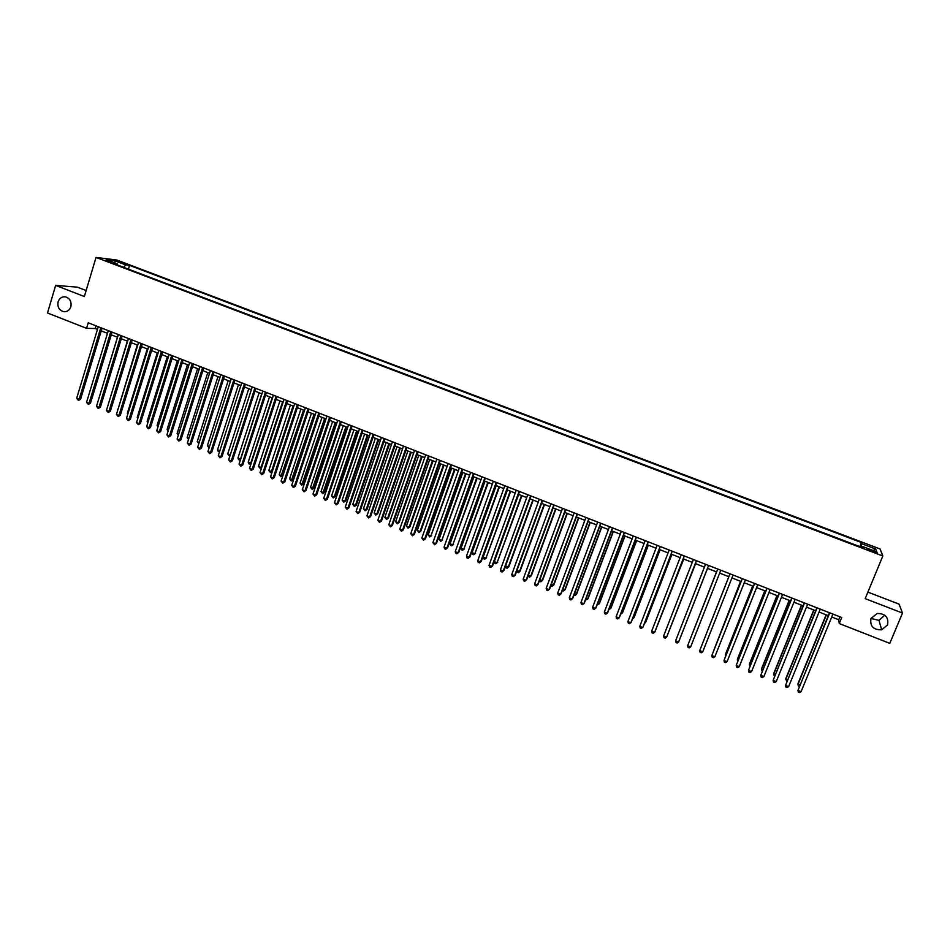 <?xml version="1.0" encoding="UTF-8"?>
<svg xmlns="http://www.w3.org/2000/svg" width="950" height="950" viewBox="0 0 950 950"><rect width="100%" height="100%" fill="white"/><g stroke="black" fill="none" stroke-linecap="round" stroke-linejoin="round"><path stroke-width="1.43" d="M70.858 306.743C69.516 310.341 67.106 311.98 63.603 311.671C59.078 310.211 57.238 306.909 58.116 301.779C59.458 298.146 61.904 296.507 65.443 296.851C69.932 298.348 71.737 301.649 70.858 306.743M884.783 615.22L878.952 620.35L870.972 618.486M887.561 624.91L881.683 629.803C873.359 629.992 869.784 626.204 870.984 618.45L877.206 613.474C885.364 613.522 888.808 617.334 887.561 624.91M105.569 260.668L111.008 261.951L105.569 260.668M86.141 290.534L77.389 287.161L55.634 285.404L47.5 313.001L86.581 328.332L95.214 328.534L97.47 329.412M880.056 548.957L116.814 260.027L96.033 257.426L882.835 555.976L880.056 548.957M882.835 555.976L865.189 598.643L902.5 613.071L899.068 604.141L867.884 592.111M831.725 617.013L838.719 619.756L839.254 623.544L841.736 617.536L88.243 322.798L86.581 328.332M873.264 550.893L866.804 549.076L873.679 552.081L877.301 552.817L873.264 550.893L872.896 551.772M117.574 265.014L117.373 263.922L113.442 263.459L863.134 547.853L862.731 546.559L862.208 547.509M117.373 263.922L106.305 259.73L114.796 260.775L125.744 264.919L129.532 265.382L861.46 542.521L861.852 543.78L875.769 549.053L876.838 551.903L862.731 546.559M902.5 613.071L889.794 643.364L839.254 623.544M55.634 285.404L84.348 296.519L96.033 257.426M101.246 330.897L107.481 333.343M91.972 398.383L111.281 334.827L117.527 337.274M121.291 338.746L127.609 341.228M131.361 342.689L137.726 345.183M141.467 346.655L147.879 349.161M151.608 350.621L158.068 353.151M161.785 354.611L168.292 357.164M171.998 358.613L178.553 361.178M182.246 362.627L188.848 365.216M192.529 366.652L199.179 369.253M202.849 370.69L209.546 373.314M213.204 374.751L219.949 377.387M223.594 378.824L230.387 381.484M234.021 382.909L240.861 385.581M244.494 387.006L251.37 389.702M254.992 391.115L261.927 393.834M265.525 395.247L272.507 397.979M276.106 399.38L283.136 402.135M286.71 403.536L293.799 406.315M297.362 407.716L304.499 410.507M308.049 411.896L315.234 414.711M318.772 416.1L326.004 418.926M329.543 420.316L336.822 423.166M340.338 424.543L347.676 427.417M351.179 428.794L358.566 431.68M362.057 433.058L369.491 435.967M372.97 437.332L380.463 440.266M383.931 441.619L391.471 444.576M394.927 445.93L402.515 448.899M405.959 450.253L413.606 453.245M417.038 454.587L424.733 457.603M428.153 458.945L435.907 461.973M439.304 463.303L447.117 466.367M450.502 467.697L458.363 470.772M461.736 472.091L469.656 475.19M473.017 476.508L480.985 479.631M484.334 480.949L492.361 484.084M495.686 485.391L503.773 488.561M507.086 489.856L515.232 493.05M518.534 494.344L526.727 497.551M530.017 498.833L538.27 502.075M541.536 503.358L549.848 506.611M553.114 507.882L561.474 511.159M564.716 512.43L573.147 515.731M576.377 516.99L584.856 520.315M588.074 521.574L596.612 524.923M599.806 526.169L608.404 529.542M611.598 530.789L620.255 534.185M623.426 535.42L632.142 538.84M635.289 540.075L644.076 543.507M647.211 544.742L656.046 548.197M659.169 549.421L668.064 552.912M671.175 554.123L680.141 557.638M683.228 558.849L692.253 562.376M695.317 563.587L704.401 567.138M707.465 568.337L716.597 571.924M719.672 573.123L728.816 576.709M731.928 577.921L741.083 581.507M744.242 582.742L753.398 586.34M756.592 587.587L765.759 591.173M768.989 592.444L778.169 596.03M781.446 597.312L790.626 600.911M793.939 602.217L803.13 605.815M806.491 607.121L815.682 610.731M819.078 612.061L828.281 615.659M839.919 616.823L838.719 619.756M96.033 325.838L95.214 328.534M860.842 546.986L861.852 543.78M859.797 546.594L861.46 542.521M128.393 269.123L129.532 265.382M125.744 264.919L123.69 267.342M873.086 550.477L875.769 549.053M114.796 260.775L114.962 263.007M829.481 612.738L797.976 690.413L829.754 612.845M801.099 691.671L799.532 692.574L798.285 692.075L797.976 690.413L801.099 691.671L832.924 614.092M826.132 614.816L798.012 683.525L799.864 685.033M826.393 614.923L798 684.273L798.309 685.912L799.33 686.328M816.869 607.81L785.531 685.377L817.119 607.905M788.631 686.624L787.087 687.539L785.852 687.04L785.531 685.377L788.631 686.624L820.266 609.14M804.318 602.894L773.134 680.354L804.531 602.977M776.221 681.601L774.701 682.516L773.454 682.017L773.134 680.354L776.221 681.601L807.666 604.212M791.801 598.001L760.772 675.355L791.991 598.072M763.859 676.602L762.351 677.516L761.116 677.018L760.772 675.355L763.859 676.602L795.114 599.308M779.344 593.133L748.469 670.367L779.499 593.192M751.545 671.614L750.049 672.529L748.814 672.03L748.469 670.367L751.545 671.614L782.61 594.415M813.77 609.983L785.804 678.597L787.431 680.01M813.996 610.066L785.781 679.333L786.909 681.304M801.444 605.15L773.656 673.693L775.057 674.999M801.658 605.233L773.597 674.417L774.523 676.293M789.177 600.352L761.544 668.8L762.719 670.023M789.355 600.412L761.461 669.512L762.197 671.318M776.957 595.555L749.479 663.931L750.429 665.059M777.1 595.614L749.372 664.632L749.906 666.342M766.923 588.276L736.214 665.404L767.054 588.323M739.266 666.639L737.794 667.565L736.571 667.066L736.214 665.404L739.266 666.639L770.153 589.534M764.774 590.793L737.461 659.074L738.186 660.107M764.893 590.841L737.331 659.763L737.675 661.39M754.561 583.431L723.995 660.452L754.656 583.478M727.047 661.687L725.574 662.613L724.363 662.126L723.995 660.452L727.047 661.687L757.744 584.689M752.637 586.031L725.491 654.241L725.99 655.179M752.732 586.067L725.325 654.918L725.598 656.165M742.235 578.621L711.823 655.536L742.306 578.645M714.863 656.759L713.414 657.685L712.203 657.198L711.823 655.536L714.863 656.759L745.382 579.844M740.549 581.305L713.83 650.275M740.62 581.329L713.557 650.952M729.956 573.812L699.711 650.619L730.004 573.836M702.727 651.842L701.29 652.781L700.091 652.294L699.711 650.619L702.727 651.842L733.068 575.035M690.638 646.95L689.225 647.888L688.014 647.401L687.634 645.727L717.749 569.038L687.634 645.727L690.638 646.95L720.801 570.237M716.502 571.888L689.664 640.514M716.514 571.888L689.617 640.621M675.592 640.858L675.996 642.533L677.196 643.019L678.597 642.081L708.593 565.452L678.597 642.081L675.592 640.858L705.529 564.264M680.651 636.868L707.536 568.373M680.616 636.963L707.524 568.361M696.409 560.69L666.603 637.212L663.611 636.001L693.369 559.503M696.445 560.702L666.9 636.571L665.214 638.163L664.014 637.676L663.611 636.001M668.669 632.023L695.614 563.694M668.527 632.403L695.578 563.683M684.273 555.94L654.645 632.379L651.664 631.168L681.245 554.764M684.344 555.964L654.966 631.75L653.268 633.318L652.08 632.842L651.664 631.168M656.735 627.202L683.739 559.051M656.474 627.867L683.679 559.028M672.196 551.214L642.746 627.558L639.766 626.359L669.18 550.038M672.279 551.249L643.091 626.929L641.381 628.508L640.193 628.021L639.766 626.359M644.836 622.404L645.798 622.048L671.899 554.408M644.468 623.354L645.466 622.654L671.816 554.372M660.155 546.511L630.871 622.749L627.914 621.549L657.151 545.336M660.274 546.559L631.251 622.143L629.529 623.699L628.342 623.224L627.914 621.549M632.985 617.619L634.161 617.357L660.107 549.789M632.51 618.854L633.804 617.939L660.001 549.753M648.161 541.821L619.056 617.963L616.111 616.776L645.169 540.645M648.304 541.868L619.447 617.369L617.726 618.913L616.538 618.438L616.111 616.776M621.181 612.845L622.559 612.667L648.363 545.193M620.694 614.116L622.179 613.249L648.221 545.134M636.203 537.142L607.276 613.201L604.342 612.014L633.222 535.978M636.381 537.213L607.703 612.607L605.957 614.151L604.782 613.676L604.342 612.014M609.425 608.095L611.004 608L636.654 540.609M608.938 609.366L610.601 608.57L636.488 540.538M624.304 532.487L595.543 608.451L592.622 607.264L621.336 531.323M624.506 532.558L595.994 607.869L594.237 609.401L593.073 608.926L592.622 607.264M597.704 603.357L599.497 603.357L624.993 536.038M597.217 604.628L599.07 603.915L624.803 535.966M612.441 527.844L583.858 603.713L580.937 602.538L609.484 526.692M612.667 527.939L584.321 603.143L582.564 604.675L581.4 604.2L580.937 602.538M586.031 598.643L588.026 598.726L613.379 531.489M585.544 599.913L587.575 599.272L613.154 531.406M600.626 523.224L572.209 598.999L569.299 597.823L597.681 522.072M600.875 523.319L572.707 598.441L570.926 599.961L569.774 599.486L569.299 597.823M574.394 593.94L576.591 594.106L601.801 526.953M573.919 595.211L574.857 595.591L576.116 594.641L601.552 526.858M588.857 518.617L560.607 594.296L557.709 593.121L585.913 517.465M589.131 518.724L561.129 593.762L559.336 595.27L558.184 594.795L557.709 593.121M562.804 589.261L565.202 589.511L590.271 522.441M562.329 590.532L563.457 590.983L564.704 590.033L589.997 522.334M577.125 514.033L549.041 589.617L546.155 588.454L574.204 512.881M577.434 514.152L549.587 589.083L547.794 590.591L546.642 590.116L546.155 588.454M551.249 584.594L553.862 584.927L578.776 517.94M550.881 585.616L552.104 586.399L553.327 585.438L578.479 517.821M565.44 509.461L537.522 584.951L534.648 583.787L562.519 508.321M565.773 509.592L538.092 584.428L536.287 585.924L535.135 585.461L534.648 583.787M539.754 579.951L542.557 580.355L567.316 513.451M539.469 580.711L540.788 581.816L541.999 580.854L566.996 513.321M553.791 504.901L526.051 580.308L523.177 579.144L550.893 503.773M554.159 505.044L526.633 579.797L524.816 581.281L523.676 580.818L523.177 579.144M528.283 575.32L531.288 575.807L555.916 508.986M528.093 575.831L529.506 577.256L530.717 576.294L555.572 508.844M542.201 500.365L514.615 575.676L511.753 574.524L539.303 499.237M542.581 500.519L515.221 575.178L513.404 576.65L512.264 576.187L511.753 574.524M515.221 575.178L513.404 576.65M516.859 570.701L520.054 571.271L544.54 504.533M520.054 571.271L518.273 572.719L519.46 571.758L544.172 504.379M518.273 572.719L516.764 570.974M530.634 495.841L503.215 571.057L500.377 569.905L527.761 494.724M531.05 496.007L503.856 570.57L502.016 572.043L500.887 571.579L500.377 569.905M503.856 570.57L502.016 572.043M505.483 566.105L508.867 566.758L533.211 500.092M508.867 566.758L507.074 568.195L508.25 567.221L532.819 499.938M507.074 568.195L505.958 567.744L505.471 566.141M519.128 491.34L491.863 566.461L489.036 565.321L516.254 490.224M519.555 491.506L492.527 565.986L490.675 567.447L489.547 566.996L489.036 565.321M492.527 565.986L490.675 567.447M518.688 494.404L494.297 561.592L497.088 562.709L521.93 495.674M497.729 562.258L495.912 563.683L497.088 562.709L521.514 495.508M495.912 563.683L494.808 563.231L494.297 561.592M507.656 486.851L480.546 561.889L477.731 560.737L504.794 485.735M508.108 487.029L481.234 561.414L479.382 562.875L478.254 562.412L477.731 560.737M481.234 561.414L479.382 562.875M507.431 489.986L483.182 557.092L485.961 558.22L510.684 491.269M486.626 557.769L484.797 559.194L485.961 558.22L510.233 491.091M484.797 559.194L483.692 558.742L483.182 557.092M496.221 482.386L469.276 557.317L466.474 556.178L493.371 481.27M496.707 482.576L469.989 556.866L468.124 558.315L466.996 557.852L466.474 556.178M469.989 556.866L468.124 558.315M496.209 485.593L472.103 552.615L474.869 553.743L499.474 486.875M475.558 553.304L473.729 554.717L474.869 553.743L499.011 486.697M473.729 554.717L472.613 554.266L472.103 552.615M484.832 477.933L458.054 552.769L455.252 551.641L481.994 476.817M485.343 478.123L458.779 552.33L456.902 553.767L455.786 553.316L455.252 551.641M458.779 552.33L456.902 553.767M485.022 481.211L461.059 548.162L463.814 549.278L488.312 482.505M464.526 548.839L462.686 550.252L463.814 549.278L487.813 482.315M462.686 550.252L461.581 549.812L461.059 548.162M473.48 473.492L446.856 548.245L444.066 547.117L470.654 472.387M474.014 473.694L447.616 547.806L445.728 549.242L444.612 548.791L444.066 547.117M447.616 547.806L445.728 549.242M473.884 476.853L450.062 543.721L452.806 544.825L477.185 478.147M453.53 544.409L451.689 545.811L452.806 544.825L476.662 477.945M451.689 545.811L450.585 545.359L450.062 543.721M462.175 469.062L435.718 543.732L432.927 542.604L459.361 467.958M462.733 469.288L436.489 543.305L434.589 544.73L432.927 542.604M436.489 543.305L434.589 544.73M462.781 472.506L439.102 539.291L441.833 540.396L466.094 473.801M442.581 539.98L440.729 541.381L441.833 540.396L465.559 473.587M440.729 541.381L439.102 539.291M450.906 464.657L424.603 539.232L421.836 538.104L448.103 463.564M451.488 464.883L425.398 538.816L423.498 540.229L421.836 538.104M425.398 538.816L423.498 540.229M451.725 468.172L428.177 534.874L430.896 535.978L455.05 469.478M431.668 535.574L429.804 536.964L430.896 535.978L454.48 469.253M429.804 536.964L428.177 534.874M439.684 460.275L413.535 534.743L410.768 533.627L436.881 459.171M440.289 460.501L414.354 534.351L412.442 535.753L410.768 533.627M414.354 534.351L412.442 535.753M440.705 463.861L417.287 530.48L420.007 531.572L420.803 531.181L444.03 465.156M420.803 531.181L418.926 532.558L420.007 531.572L443.448 464.93M418.926 532.558L417.287 530.48M428.497 455.893L402.503 530.278L399.748 529.174L425.707 454.801M429.127 456.142L403.346 529.886L401.423 531.288L399.748 529.174M403.346 529.886L401.423 531.288M429.721 459.551L406.446 526.098L409.153 527.191L409.961 526.811L433.069 460.869M409.961 526.811L408.084 528.176L409.153 527.191L432.464 460.631M408.084 528.176L406.446 526.098M417.359 451.535L391.519 525.837L388.776 524.721L414.58 450.442M418.012 451.784L392.374 525.445L390.45 526.834L388.776 524.721M392.374 525.445L390.45 526.834M418.772 455.264L395.628 521.728L398.335 522.821L399.166 522.452L422.133 456.582M399.166 522.452L397.278 523.818L398.335 522.821L421.503 456.332M397.278 523.818L395.628 521.728M406.256 447.189L380.558 521.396L377.827 520.291L403.489 446.108M406.933 447.45L381.449 521.028L379.501 522.405L377.827 520.291M381.449 521.028L379.501 522.405M407.871 451.001L384.857 517.382L387.553 518.462L388.407 518.106L411.243 452.319M388.407 518.106L386.508 519.46L387.553 518.462L410.59 452.058M386.508 519.46L384.857 517.382M395.188 442.866L369.645 516.978L366.926 515.874L392.433 441.786M395.889 443.139L370.559 516.622L368.612 517.987L366.926 515.874M370.559 516.622L368.612 517.987M397.005 446.738L374.134 513.048L376.806 514.128L377.684 513.772L400.389 448.067M377.684 513.772L375.772 515.126L376.806 514.128L399.713 447.806M375.772 515.126L374.134 513.048M384.168 438.556L358.779 512.572L356.06 511.48L381.413 437.475M384.892 438.829L359.706 512.228L357.746 513.594L356.06 511.48M359.706 512.228L357.746 513.594M386.175 442.498L363.434 508.725L366.106 509.806L366.997 509.461L389.571 443.828M366.997 509.461L365.085 510.803L366.106 509.806L388.883 443.555M365.085 510.803L363.434 508.725M373.184 434.257L347.938 508.191L345.242 507.098L370.441 433.188M373.92 434.542L348.887 507.846L346.928 509.212L345.242 507.098M348.887 507.846L346.928 509.212M375.381 438.271L352.771 504.414L355.431 505.495L356.357 505.162L378.801 439.613M356.357 505.162L354.421 506.492L355.431 505.495L378.076 439.327M354.421 506.492L352.771 504.414M362.235 429.97L337.143 503.821L334.447 502.728L359.504 428.901M363.007 430.279L338.117 503.488L336.134 504.842L334.447 502.728M338.117 503.488L336.134 504.842M364.634 434.055L342.154 500.128L344.803 501.196L345.741 500.876L368.054 435.397M345.741 500.876L343.805 502.206L344.803 501.196L367.317 435.112M343.805 502.206L342.154 500.128M351.334 425.707L326.384 499.463L323.701 498.37L348.614 424.638M352.117 426.016L327.382 499.142L325.387 500.484L323.701 498.37M327.382 499.142L325.387 500.484M353.923 429.863L331.574 495.853L334.21 496.921L335.172 496.601L357.354 431.205M335.172 496.601L333.224 497.919L334.21 496.921L356.594 430.908M333.224 497.919L331.574 495.853M340.468 421.456L315.673 495.116L312.989 494.036L337.749 420.399M341.276 421.776L316.683 494.808L314.688 496.149L312.989 494.036M316.683 494.808L314.688 496.149M343.247 425.683L321.017 491.589L323.653 492.646L324.639 492.349L346.691 427.037M324.639 492.349L322.679 493.668L345.907 426.728M322.679 493.668L321.017 491.589M329.638 417.216L304.986 490.794L302.326 489.713L326.931 416.159M330.469 417.549L306.019 490.497L304.012 491.827L302.326 489.713M306.019 490.497L304.012 491.827M332.607 421.515L310.508 487.338L313.132 488.407L314.129 488.11L336.062 422.869M314.129 488.11L312.17 489.416L335.255 422.56M312.17 489.416L310.508 487.338M318.844 413.001L294.346 486.483L291.686 485.414L316.148 411.944M319.699 413.333L295.391 486.186L293.384 487.516L291.686 485.414M295.391 486.186L293.384 487.516M322.003 417.359L300.034 483.111L302.646 484.168L303.668 483.883L325.47 418.724M303.668 483.883L301.696 485.177L324.651 418.404M301.696 485.177L300.034 483.111M308.097 408.797L283.729 482.184L281.081 481.116L305.413 407.74M308.964 409.141L284.81 481.911L282.779 483.218L281.081 481.116M284.81 481.911L282.779 483.218M311.434 413.226L289.596 478.895L292.196 479.952L293.241 479.667L314.913 414.592M293.241 479.667L291.258 480.961L314.07 414.259M291.258 480.961L289.596 478.895M297.374 404.605L273.161 477.909L270.524 476.841L294.702 403.56M298.276 404.949L274.253 477.636L272.223 478.942L270.524 476.841M274.253 477.636L272.223 478.942M300.901 409.094L279.193 474.691L281.794 475.736L282.851 475.475L304.404 410.471M282.851 475.475L280.856 476.758L303.537 410.127M280.856 476.758L279.193 474.691M286.698 400.425L262.627 473.646L260.003 472.577L284.038 399.38M287.624 400.781L263.744 473.385L261.701 474.679L260.003 472.577M263.744 473.385L261.701 474.679M290.415 404.985L268.826 470.499L271.415 471.544L293.027 406.018M272.317 471.426L270.501 472.566L268.826 470.499M270.501 472.566L272.341 471.331M276.07 396.269L252.13 469.395L249.518 468.338L273.41 395.224M277.008 396.637L253.27 469.134L251.216 470.428L249.518 468.338M253.27 469.134L251.216 470.428M279.953 400.888L258.495 466.331L261.072 467.376L282.566 401.921M261.666 467.495L260.169 468.397L258.495 466.331M260.169 468.397L261.761 467.21M265.466 392.124L241.668 465.156L239.067 464.099L262.817 391.079M266.428 392.492L242.82 464.906L240.766 466.201L239.067 464.099M242.82 464.906L240.766 466.201M269.539 396.815L248.199 462.175L250.764 463.208L272.139 397.836M251.073 463.576L248.841 463.814L248.199 462.175M249.874 464.229L251.216 463.113M254.897 387.992L231.254 460.94L228.653 459.883L252.261 386.959M255.882 388.372L232.417 460.702L230.363 461.985L228.653 459.883M232.417 460.702L230.363 461.985M259.148 392.742L237.939 458.031L240.504 459.064L261.749 393.763M240.504 459.669L238.592 459.669L237.939 458.031M239.614 460.085L240.718 459.016M244.376 383.871L220.863 456.736L218.274 455.679L241.751 382.838M245.373 384.263L222.051 456.499L219.984 457.781L218.274 455.679M222.051 456.499L219.984 457.781M248.805 388.692L227.715 453.898L230.256 454.919L229.389 455.952L227.715 453.898M229.983 455.774L229.389 455.952M233.878 379.762L210.508 452.544L207.931 451.499L231.266 378.741M234.911 380.166L211.719 452.319L209.641 453.589L207.931 451.499M211.719 452.319L209.641 453.589M238.486 384.655L217.526 449.777L219.866 450.728M219.533 451.772L218.191 451.428L217.526 449.777M219.699 451.238L219.201 451.832M223.428 375.678L200.189 448.364L197.624 447.319L220.828 374.656M224.473 376.081L201.424 448.151L199.334 449.409L197.624 447.319M201.424 448.151L199.334 449.409M228.214 380.629L207.361 445.681L209.511 446.548M209.143 447.711L207.361 445.681M213.014 371.604L189.917 444.196L187.352 443.163L210.413 370.583M214.071 372.02L191.164 443.994L189.062 445.253L187.352 443.163M191.164 443.994L189.062 445.253M217.966 376.616L197.244 441.584L199.203 442.379M198.811 443.591L197.244 441.584M202.635 367.543L179.669 440.052L177.116 439.019L200.046 366.534M203.716 367.971L180.939 439.862L178.838 441.109L177.116 439.019M180.939 439.862L178.838 441.109M207.765 372.614L187.162 437.511L188.919 438.223M188.527 439.434L187.162 437.511M192.292 363.494L169.456 435.919L166.915 434.886L189.703 362.484M193.396 363.921L170.751 435.741L168.637 436.976L166.915 434.886M170.751 435.741L168.637 436.976M197.588 368.636L177.104 433.449L178.671 434.079M178.291 435.302L177.104 433.449M181.984 359.468L159.291 431.799L156.75 430.777L179.408 358.459M183.101 359.907L160.598 431.621L158.472 432.856L156.75 430.777M160.598 431.621L158.472 432.856M187.447 364.657L167.081 429.4L168.471 429.958M168.079 431.169L167.081 429.4M171.701 355.442L149.15 427.69L146.621 426.669L169.148 354.445M172.852 355.894L150.468 427.524L148.343 428.759L146.621 426.669M150.468 427.524L148.343 428.759M177.353 360.703L157.094 425.374L158.294 425.849M157.914 427.061L157.094 425.374M161.464 351.441L139.044 423.605L136.527 422.584L158.911 350.443M162.628 351.892L140.386 423.451L138.249 424.662L136.527 422.584M140.386 423.451L138.249 424.662M167.283 356.761L147.143 421.349L148.153 421.753M147.796 422.881L147.143 421.349M151.264 347.451L128.974 419.532L126.457 418.511L148.722 346.453M152.451 347.914L130.328 419.378L128.191 420.589L126.457 418.511M130.328 419.378L128.191 420.589M157.249 352.83L137.227 417.347L138.047 417.668M137.762 418.582L137.227 417.347M141.099 343.473L118.94 415.459L116.434 414.449L138.558 342.475M142.298 343.947L120.317 415.316L118.168 416.527L116.434 414.449M120.317 415.316L118.168 416.527M147.25 348.911L127.347 413.345L127.977 413.606M127.763 414.307L127.347 413.345M130.969 339.506L108.929 411.409L106.436 410.4L128.44 338.521M132.192 339.981L110.331 411.279L108.169 412.478L106.436 410.4M110.331 411.279L108.169 412.478M137.275 345.004L117.942 409.545M117.788 410.044L117.491 409.367M120.876 335.564L98.966 407.372L96.484 406.374L118.346 334.578M122.111 336.039L100.379 407.253L98.218 408.441L96.484 406.374M100.379 407.253L98.218 408.441M127.347 341.121L107.944 405.508M110.806 331.621L89.039 403.358L86.557 402.349L108.3 330.636M112.064 332.12L90.464 403.239L88.291 404.427L86.557 402.349M90.464 403.239L88.291 404.427M117.444 337.238L97.969 401.482M100.783 327.702L79.135 399.344L76.665 398.347L98.278 326.717M102.054 328.201L80.584 399.238L79.135 399.344L78.411 400.413L76.665 398.347M80.584 399.238L78.411 400.413M870.069 550.691L870.426 549.812M63.603 311.671L65.087 311.731M881.683 629.803L878.952 620.35"/></g></svg>
